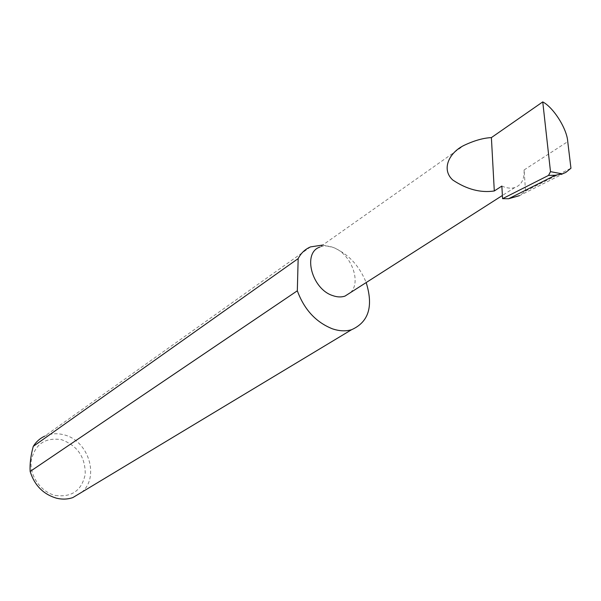 <?xml version="1.0" encoding="UTF-8"?>
<svg xmlns="http://www.w3.org/2000/svg" width="601" height="601" viewBox="0 0 601 601"><rect width="100%" height="100%" fill="white"/><g stroke="black" fill="none" stroke-linecap="round" stroke-linejoin="round"><path stroke-width="0.45" stroke-dasharray="3 2.25" d="M350.541 292.559C361.825 281.892 350.834 253.479 333.307 247.492C348.332 253.96 359.285 265.65 366.174 282.56M501.85 186.077C506.651 188.181 510.948 188.676 514.749 187.58C521.398 185.206 524.515 179.323 524.102 169.948L525.529 191.058L519.429 195.663L565.759 172.457M55.352 495.449C71.94 497.538 81.901 490.416 85.244 474.091C85.319 457.121 77.454 445.672 61.67 439.729C45.308 437.107 35.166 443.989 31.252 460.366C29.246 475.391 40.695 492.046 55.352 495.449M310.574 246.883L44.602 436.206C50.642 433.509 57.05 433.036 63.841 434.793C88.279 440.285 99.984 476.751 81.864 492.159M525.529 191.058L570.95 168.25M322.729 245.05L333.3 247.484C328.386 245.636 323.901 245.501 319.837 247.094L464.25 145.277M524.102 169.948L567.742 141.626M514.749 187.58L502.398 195.475"/><path stroke-width="0.9" d="M519.429 195.663L508.634 198.728L502.579 198.661L501.85 186.077L494.3 190.968C480.62 193.034 466.774 189.383 452.771 180.015C441.036 169.392 449.067 152.496 464.25 145.277C474.369 140.529 483.414 137.975 491.393 137.599L494.3 190.968M319.837 247.094C302.303 252.713 311.709 289.058 332.729 295.602C337.176 297.179 341.255 297.352 344.974 296.113L350.541 292.559M542.748 101.9C553.574 107.549 567.028 128.952 567.742 141.626L570.95 168.25L565.759 172.457L562.341 173.884L550.493 171.653L542.748 101.9L491.393 137.599M81.864 492.159L72.871 497.568C67.74 499.348 62.346 499.574 56.689 498.244C43.377 494.36 34.535 485.428 30.155 471.462L297.322 290.794C304.234 309.538 315.901 322.204 332.33 328.785C339.257 331.143 345.665 331.459 351.562 329.716C368.691 322.091 373.559 306.375 366.174 282.56M550.493 171.653L548.548 175.409L555.316 175.252L562.341 173.884M502.579 198.661L548.548 175.409M30.155 471.462C29.697 464.07 30.734 455.708 33.258 446.378C36.09 441.818 39.869 438.422 44.602 436.206M33.258 446.378L298.164 258.595C301.041 253.044 305.18 249.137 310.574 246.883L322.729 245.05M298.164 258.595L297.322 290.794M502.398 195.475L344.974 296.113M72.871 497.568L351.562 329.716M508.634 198.728L555.316 175.252"/></g></svg>

